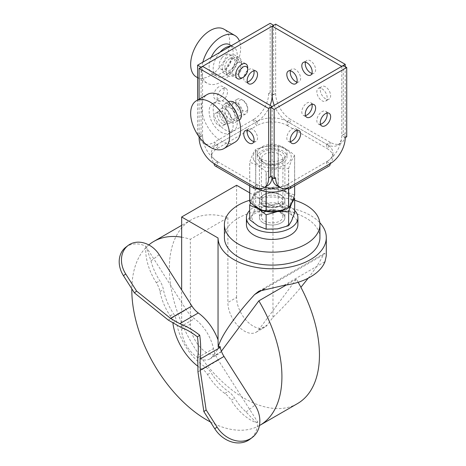 <?xml version="1.0" encoding="UTF-8"?>
<svg xmlns="http://www.w3.org/2000/svg" width="466" height="466" viewBox="0 0 466 466"><rect width="100%" height="100%" fill="white"/><g stroke="black" fill="none" stroke-linecap="round" stroke-linejoin="round"><path stroke-width="0.35" stroke-dasharray="2.33 1.75" d="M237.34 63.015A7.054 4.072 -60 0 1 240.87 62.665A7.054 4.072 -60 0 1 240.87 70.815A7.054 4.072 -60 0 1 233.815 74.886A7.054 4.072 -60 0 1 232.732 69.23A7.054 4.072 -60 0 1 237.34 63.015M229.837 58.681A7.054 4.072 120 0 0 225.229 64.896A7.054 4.072 120 0 0 226.307 70.552A7.054 4.072 120 0 0 233.361 66.481A7.054 4.072 120 0 0 233.361 58.332A7.054 4.072 120 0 0 229.837 58.681M229.837 55.774A10.613 6.128 -60 0 1 235.144 55.25A10.613 6.128 -60 0 1 235.144 67.506A10.613 6.128 -60 0 1 224.53 73.634A10.613 6.128 -60 0 1 222.899 65.129A10.613 6.128 -60 0 1 229.837 55.774M233.891 58.116A10.613 6.128 120 0 0 226.954 67.471A10.613 6.128 120 0 0 228.579 75.975A10.613 6.128 120 0 0 239.198 69.848A10.613 6.128 120 0 0 239.198 57.592A10.613 6.128 120 0 0 233.891 58.116M253.854 70.849A7.322 4.229 120 0 0 252.56 69.108A7.322 4.229 120 0 0 248.896 69.469A7.322 4.229 120 0 0 244.114 75.923A7.322 4.229 120 0 0 245.238 81.789A7.322 4.229 120 0 0 247.394 82.039M322 88.796A7.322 4.229 60 0 1 326.788 95.25A7.322 4.229 60 0 1 325.664 101.116A7.322 4.229 60 0 1 318.342 96.887A7.322 4.229 60 0 1 318.342 88.429A7.322 4.229 60 0 1 322 88.796M325.454 86.798A7.322 4.229 -120 0 0 321.79 86.437A7.322 4.229 -120 0 0 321.79 94.895A7.322 4.229 -120 0 0 329.118 99.124A7.322 4.229 -120 0 0 330.237 93.252A7.322 4.229 -120 0 0 325.454 86.798M296.935 130.387A7.322 4.229 120 0 0 295.642 128.645A7.322 4.229 120 0 0 291.984 129.006A7.322 4.229 120 0 0 287.196 135.46A7.322 4.229 120 0 0 288.32 141.326A7.322 4.229 120 0 0 290.475 141.577M222.329 88.796A7.322 4.229 -60 0 1 225.993 88.429A7.322 4.229 -60 0 1 225.993 96.887A7.322 4.229 -60 0 1 218.671 101.116A7.322 4.229 -60 0 1 217.546 95.25A7.322 4.229 -60 0 1 222.329 88.796M218.88 86.798A7.322 4.229 120 0 0 214.092 93.252A7.322 4.229 120 0 0 215.216 99.124A7.322 4.229 120 0 0 222.538 94.895A7.322 4.229 120 0 0 222.538 86.437A7.322 4.229 120 0 0 218.88 86.798M296.935 82.039A7.322 4.229 -120 0 0 299.096 81.789A7.322 4.229 -120 0 0 300.221 75.923A7.322 4.229 -120 0 0 295.432 69.469A7.322 4.229 -120 0 0 291.774 69.108A7.322 4.229 -120 0 0 290.475 70.849M326.957 113.057A7.322 4.229 120 0 0 325.664 111.31A7.322 4.229 120 0 0 322 111.677A7.322 4.229 120 0 0 317.218 118.131A7.322 4.229 120 0 0 318.342 123.997A7.322 4.229 120 0 0 320.497 124.241M222.329 111.677A7.322 4.229 -120 0 0 218.671 111.31A7.322 4.229 -120 0 0 218.671 119.768A7.322 4.229 -120 0 0 225.993 123.997A7.322 4.229 -120 0 0 227.117 118.131A7.322 4.229 -120 0 0 222.329 111.677M218.88 113.669A7.322 4.229 60 0 1 223.663 120.123A7.322 4.229 60 0 1 222.538 125.989A7.322 4.229 60 0 1 215.216 121.76A7.322 4.229 60 0 1 215.216 113.308A7.322 4.229 60 0 1 218.88 113.669M253.854 141.577A7.322 4.229 -120 0 0 256.015 141.326A7.322 4.229 -120 0 0 257.133 135.46A7.322 4.229 -120 0 0 252.351 129.006A7.322 4.229 -120 0 0 248.687 128.645A7.322 4.229 -120 0 0 247.394 130.387M311.946 104.39A7.322 4.229 120 0 0 310.653 102.648A7.322 4.229 120 0 0 305.009 104.605A7.322 4.229 120 0 0 301.811 111.98A7.322 4.229 120 0 0 303.331 115.329A7.322 4.229 120 0 0 305.486 115.58M311.946 73.372A7.322 4.229 -120 0 0 314.107 73.127A7.322 4.229 -120 0 0 315.622 69.772A7.322 4.229 -120 0 0 312.424 62.403A7.322 4.229 -120 0 0 306.779 60.44A7.322 4.229 -120 0 0 305.486 62.188M237.34 103.225A7.054 4.072 -120 0 0 233.815 102.875A7.054 4.072 -120 0 0 233.815 111.025A7.054 4.072 -120 0 0 240.87 115.096A7.054 4.072 -120 0 0 241.947 109.446A7.054 4.072 -120 0 0 237.34 103.225M229.837 107.559A7.054 4.072 60 0 1 234.445 113.78A7.054 4.072 60 0 1 233.361 119.43A7.054 4.072 60 0 1 226.307 115.358A7.054 4.072 60 0 1 226.307 107.209A7.054 4.072 60 0 1 229.837 107.559M232.924 107.203A10.613 6.128 -120 0 0 229.837 104.652A10.613 6.128 -120 0 0 224.53 104.128A10.613 6.128 -120 0 0 224.53 116.384A10.613 6.128 -120 0 0 235.144 122.511A10.613 6.128 -120 0 0 236.676 113.704M239.198 120.176A10.613 6.128 60 0 1 228.579 114.048A10.613 6.128 60 0 1 228.579 101.792L224.53 104.128M261.659 159.075A14.86 8.58 180 0 1 257.308 153.011A14.86 8.58 180 0 1 272.167 144.431A14.86 8.58 180 0 1 287.027 153.011A14.86 8.58 180 0 1 277.853 160.933A14.86 8.58 180 0 1 261.659 159.075M261.659 163.065A14.86 8.58 0 0 0 277.853 164.923A14.86 8.58 0 0 0 287.027 156.995A14.86 8.58 0 0 0 272.167 148.415A14.86 8.58 0 0 0 257.308 156.995A14.86 8.58 0 0 0 261.659 163.065M345.23 137.651L341.776 135.658L343.279 134.791L343.279 65.508M346.733 136.783L343.279 134.791M272.202 95.402L273.629 94.581L273.629 25.339M273.629 94.581L270.175 92.588L268.672 93.45L272.127 95.448M270.175 92.588L270.175 23.3M275.656 177.82L272.202 175.828L270.705 176.69M202.553 135.612A21.226 12.256 120 0 0 206.951 145.334A21.226 12.256 120 0 0 217.564 144.279L214.115 142.287A21.226 12.256 -60 0 1 203.496 143.336A21.226 12.256 -60 0 1 199.104 133.62L202.553 135.612L201.056 136.48L201.056 67.238M199.104 133.62L197.601 134.488L201.056 136.48M197.601 134.488L197.601 100.068M341.776 135.658A21.226 12.256 -60 0 1 326.765 161.655L326.73 161.679A21.226 12.256 0 0 0 332.945 153.011A21.226 12.256 0 0 0 326.73 144.344L330.219 142.328A4.887 2.819 -60 0 1 326.765 148.31L326.73 148.328A21.226 12.256 180 0 1 332.945 156.995A21.226 12.256 180 0 1 326.73 165.663L326.765 165.686A4.887 2.819 -120 0 0 329.206 165.925M274.247 105.357A21.226 12.256 -120 0 0 287.213 121.445L287.213 125.476A4.887 2.819 120 0 0 290.668 119.494L290.668 119.453A21.226 12.256 60 0 1 275.656 93.45L275.656 24.168M326.73 144.344L326.73 148.328M287.178 121.51A21.226 12.256 0 0 0 257.156 121.51L257.115 121.445A21.226 12.256 120 0 0 270.082 105.357M217.564 144.279L217.605 144.344A21.226 12.256 0 0 0 211.389 153.011A21.226 12.256 0 0 0 217.605 161.679L217.564 161.655A21.226 12.256 60 0 1 202.553 135.658L202.553 66.37M267.729 185.544A21.226 12.256 60 0 1 257.115 184.489L257.156 184.513A21.226 12.256 0 0 0 264.671 187.309M279.664 187.309A21.226 12.256 0 0 0 287.178 184.513L287.213 184.489A21.226 12.256 -60 0 1 276.6 185.544M215.123 165.925A4.887 2.819 120 0 0 217.564 165.686L217.605 165.663A21.226 12.256 180 0 1 211.389 156.995A21.226 12.256 180 0 1 217.605 148.328L217.564 148.31A4.887 2.819 60 0 1 214.115 142.328L214.115 142.287M217.605 161.679L217.605 165.663M257.156 184.513L257.156 188.025M257.115 121.445L253.667 119.494A4.887 2.819 -120 0 0 257.115 125.476L257.156 125.494A21.226 12.256 180 0 1 287.178 125.494M257.156 121.51L257.156 125.494M217.605 144.344L217.605 148.328M287.178 184.513L287.178 188.025M326.73 161.679L326.73 165.663M272.29 177.61A21.226 12.256 -60 0 1 272.202 175.828M287.213 184.489L290.668 186.487M326.765 161.655L330.219 163.648M268.672 93.45A21.226 12.256 -60 0 1 253.667 119.453M270.705 176.649L272.127 175.828L272.127 106.586M272.127 175.828A21.226 12.256 60 0 1 272.057 177.47M257.115 184.489L253.667 186.487M199.104 99.2L199.104 136.835M217.564 161.655L214.115 163.648M345.23 66.632L345.23 133.62A21.226 12.256 60 0 1 340.832 143.336A21.226 12.256 60 0 1 330.219 142.287M341.776 66.37L341.776 135.612A21.226 12.256 -120 0 1 337.378 145.334L340.832 143.336M326.765 144.279A21.226 12.256 -120 0 0 337.378 145.334M287.213 121.445L290.668 119.453M255.782 188.858C263.226 189.662 270.67 188.509 278.115 185.404L278.115 145.975C270.67 145.171 263.226 146.324 255.782 149.429L255.782 188.858A23.242 13.421 0 0 0 255.677 188.916L255.677 149.487C253.685 151.829 251.692 156.127 249.694 162.378L249.694 185.887M278.254 185.421C283.701 190.524 289.153 193.67 294.599 194.864L294.599 155.434C289.153 150.332 283.701 147.186 278.254 145.998L278.254 185.421A23.242 13.421 0 0 0 278.115 185.404M288.652 188.986L288.652 168.407C290.65 162.156 292.642 157.858 294.634 155.516L294.634 185.887M266.22 191.596L266.22 171.919C273.664 168.814 281.109 167.661 288.553 168.465L288.553 188.98M249.735 185.905L249.735 162.459C255.182 163.653 260.634 166.799 266.08 171.902L266.08 191.573M249.694 201.807C251.692 199.465 253.685 195.167 255.677 188.916M253.714 159.85A19.106 11.033 0 0 0 285.675 164.795A19.106 11.033 0 0 0 277.113 146.341A19.106 11.033 0 0 0 253.714 159.85M261.805 200.287A10.724 6.192 0 0 0 273.565 204.824A10.724 6.192 0 0 0 282.891 198.685A10.724 6.192 0 0 0 279.751 194.305A10.724 6.192 0 0 0 264.583 194.305A10.724 6.192 0 0 0 261.438 198.685A10.724 6.192 0 0 0 261.805 200.287M259.865 202.232A12.739 7.351 0 0 0 278.534 206.694A12.739 7.351 0 0 0 281.173 195.126A12.739 7.351 0 0 0 263.162 195.126A12.739 7.351 0 0 0 259.865 202.232M261.805 160.24A10.724 6.192 0 0 0 264.583 163.018A10.724 6.192 0 0 0 279.751 163.018A10.724 6.192 0 0 0 282.891 158.638A10.724 6.192 0 0 0 272.167 152.446A10.724 6.192 0 0 0 261.438 158.638A10.724 6.192 0 0 0 261.805 160.24M259.865 158.9A12.739 7.351 180 0 1 275.464 149.895A12.739 7.351 180 0 1 281.173 162.197A12.739 7.351 180 0 1 263.162 162.197A12.739 7.351 180 0 1 259.865 158.9M253.714 203.182A19.106 11.033 0 0 0 285.675 208.127A19.106 11.033 0 0 0 277.113 189.674A19.106 11.033 0 0 0 253.714 203.182M269.389 210.731A10.724 6.192 0 0 0 261.438 216.713A10.724 6.192 0 0 0 272.167 222.905A10.724 6.192 0 0 0 282.891 216.713A10.724 6.192 0 0 0 269.389 210.731M268.87 210.556A12.739 7.351 180 0 1 284.47 219.562A12.739 7.351 180 0 1 263.162 222.859A12.739 7.351 180 0 1 268.87 210.556M269.389 195.295A10.724 6.192 180 0 1 282.891 201.277A10.724 6.192 180 0 1 274.94 207.259A10.724 6.192 180 0 1 261.438 201.277A10.724 6.192 180 0 1 269.389 195.295M257.908 225.894A20.166 11.644 180 0 1 252.689 214.645A20.166 11.644 180 0 1 266.948 206.415A20.166 11.644 180 0 1 286.427 209.426A20.166 11.644 180 0 1 291.646 220.674A20.166 11.644 180 0 1 277.387 228.905A20.166 11.644 180 0 1 257.908 225.894M275.464 207.428A12.739 7.351 0 0 0 281.173 195.126A12.739 7.351 0 0 0 259.865 198.423A12.739 7.351 0 0 0 275.464 207.428M285.71 208.954A20.166 11.644 0 0 0 290.312 205.407M292.223 201.539A20.166 11.644 0 0 0 286.427 192.097A20.166 11.644 0 0 0 266.948 189.08A20.166 11.644 0 0 0 252.689 197.316A20.166 11.644 0 0 0 254.168 205.582M294.658 212.712L286.427 209.426L278.19 203.205L266.948 206.415L255.7 206.683L252.689 214.645L249.671 219.667M250.568 202.634L252.689 197.316L255.7 192.289L266.948 189.08L278.19 188.812L286.427 192.097L293.766 197.52M278.19 203.205L278.19 188.812M255.7 206.683L255.7 192.289M125.814 247.236A23.667 19.269 -127.4 0 1 146.062 246.392L150.961 260.948A42.453 24.512 -120 0 0 159.786 280.736A15.92 9.192 60 0 1 163.42 289.555A42.453 24.512 -120 0 0 173.626 313.88A10.613 6.128 60 0 1 176.323 320.858A42.453 24.512 -120 0 0 205.931 367.354A10.613 6.128 60 0 1 210.976 372.532A42.453 24.512 -120 0 0 228.288 391.423A15.92 9.192 60 0 1 234.59 398.203A42.453 24.512 -120 0 0 246.036 412.002L256.422 422.732A42.453 24.512 -120 0 1 231.136 400.195L234.59 398.203M146.062 246.392L145.91 246.479A42.453 24.512 -120 0 0 156.331 282.728A15.92 9.192 60 0 1 159.966 291.547A42.453 24.512 -120 0 0 170.177 315.878A10.613 6.128 60 0 1 172.869 322.851A42.453 24.512 -120 0 0 172.938 323.363M263.162 222.859A12.739 7.351 0 0 0 277.043 224.455A12.739 7.351 0 0 0 284.901 217.657A12.739 7.351 0 0 0 272.167 210.306A12.739 7.351 0 0 0 259.428 217.657A12.739 7.351 0 0 0 263.162 222.859M263.162 162.197A12.739 7.351 0 0 0 277.043 163.787A12.739 7.351 0 0 0 284.901 156.995A12.739 7.351 0 0 0 272.167 149.644A12.739 7.351 0 0 0 259.428 156.995A12.739 7.351 0 0 0 263.162 162.197L264.583 163.018M181.653 237.171A106.137 61.279 -120 0 1 190.361 239.285L227.886 217.616A106.137 61.279 -120 0 0 191.328 219.771A106.137 61.279 -120 0 0 191.328 342.329A106.137 61.279 -120 0 0 297.465 403.608M298.164 282.268A106.137 61.279 -120 0 0 296.37 279.181L286.229 285.035M148.805 244.924A106.137 61.279 -120 0 0 131.826 288.833M210.463 421.992A106.137 61.279 -120 0 0 259.428 425.563M249.694 200.258A47.765 27.576 180 0 1 294.658 200.269M224.402 237.52A47.765 27.576 180 0 1 253.888 212.047A47.765 27.576 180 0 1 305.941 218.024A47.765 27.576 180 0 1 319.926 237.52M294.658 210.434A25.741 14.86 0 0 0 290.365 207.154A25.741 14.86 0 0 0 249.671 210.434M297.902 224.595A25.741 14.86 0 0 0 290.365 214.086A25.741 14.86 0 0 0 262.317 210.865A25.741 14.86 0 0 0 246.427 224.595M227.886 217.616L227.886 302.504L236.594 297.477A23.352 13.479 -120 0 0 246.782 320.975A23.352 13.479 -120 0 0 264.775 327.231A23.352 13.479 -120 0 0 267.257 325L272.977 317.305C283.043 307.554 292.351 297.553 300.914 287.295M308.224 278.161C315.232 269.004 320.282 261.228 323.387 254.832L324.627 253.242L326.293 255.752M272.977 317.305L272.977 206.275A54.132 31.251 180 0 1 319.816 222.696M220.022 346.36L212.321 356.717A23.352 13.479 60 0 1 209.84 358.948A23.352 13.479 60 0 1 191.846 352.692A23.352 13.479 60 0 1 181.653 329.194L181.653 289.934M221.379 351.218L221.024 351.69A23.352 13.479 60 0 1 218.548 353.921A23.352 13.479 60 0 1 200.555 347.665A23.352 13.479 60 0 1 190.361 324.167L190.361 239.285M296.37 279.181L258.548 330.027A23.352 13.479 60 0 1 256.073 332.258A23.352 13.479 60 0 1 238.079 326.002A23.352 13.479 60 0 1 227.886 302.504M236.594 297.477L236.594 185.264M249.694 192.831L272.977 206.275M197.427 365.921A42.453 24.512 -120 0 0 202.483 369.352A10.613 6.128 60 0 1 207.521 374.524A42.453 24.512 -120 0 0 224.833 393.415A15.92 9.192 60 0 1 231.136 400.195M145.91 246.479L186.19 309.727A21.867 12.623 -120 0 0 194.444 318.686A31.839 18.384 60 0 1 213.48 348.585A21.867 12.623 -120 0 0 218.309 360.16L257.587 421.841A26.853 21.861 -127.4 0 1 250.096 439.135M257.587 421.841L256.422 422.732M241.697 78.224A8.493 4.905 120 0 0 244.813 75.41A8.493 4.905 120 0 0 247.696 67.82M222.061 57.633A8.493 4.905 120 0 0 220.936 69.108A8.493 4.905 120 0 0 229.429 64.209A8.493 4.905 120 0 0 229.429 54.4A8.493 4.905 120 0 0 222.061 57.633M202.821 62.188A27.599 15.931 120 0 0 207.329 83.315A27.599 15.931 120 0 0 231.649 72.317A27.599 15.931 120 0 0 239.437 41.049M196.372 76.989A27.599 15.931 120 0 0 223.971 61.058A27.599 15.931 120 0 0 223.971 29.189M211.203 57.347A16.98 9.803 120 0 0 212.642 74.123A16.98 9.803 120 0 0 229.621 64.32A16.98 9.803 120 0 0 229.621 44.707M219.946 52.297A16.98 9.803 120 0 0 218.944 53.514A16.98 9.803 120 0 0 216.69 76.465A16.98 9.803 120 0 0 233.676 66.655A16.98 9.803 120 0 0 233.676 47.049A16.98 9.803 120 0 0 230.414 46.256M247.65 108.957A6.367 3.676 -120 0 0 247.696 108.205A6.367 3.676 -120 0 0 243.194 100.411A6.367 3.676 -120 0 0 238.697 102.753A6.367 3.676 -120 0 0 242.745 110.524A6.367 3.676 -120 0 0 247.65 108.957M247.632 110.943A8.493 4.905 60 0 1 245.937 113.826A8.493 4.905 60 0 1 238.988 111.1A8.493 4.905 60 0 1 235.755 102.007A8.493 4.905 60 0 1 237.45 99.124A8.493 4.905 60 0 1 241.697 99.543A8.493 4.905 60 0 1 247.696 109.941A8.493 4.905 60 0 1 247.632 110.943M219.247 111.543A8.493 4.905 60 0 1 220.936 108.654A8.493 4.905 60 0 1 229.429 113.558A8.493 4.905 60 0 1 229.429 123.362A8.493 4.905 60 0 1 222.474 120.63A8.493 4.905 60 0 1 219.247 111.543M234.928 142.246A27.599 15.931 60 0 1 212.327 133.375A27.599 15.931 60 0 1 201.836 103.831A27.599 15.931 60 0 1 207.329 94.447M209.257 109.411A16.98 9.803 60 0 1 212.642 103.638A16.98 9.803 60 0 1 229.621 113.448A16.98 9.803 60 0 1 229.621 133.055A16.98 9.803 60 0 1 215.711 127.597A16.98 9.803 60 0 1 209.257 109.411M213.311 107.075A16.98 9.803 60 0 1 216.69 101.303A16.98 9.803 60 0 1 233.676 111.106A16.98 9.803 60 0 1 233.676 130.713A16.98 9.803 60 0 1 219.766 125.255A16.98 9.803 60 0 1 213.311 107.075M330.219 142.328L290.668 119.494M287.213 125.476L326.765 148.31M287.213 121.486L326.765 144.32L287.213 121.486M257.115 121.486L217.564 144.32L257.115 121.486M217.564 161.696L257.115 184.53M287.213 184.53L326.765 161.696M257.115 188.52L217.564 165.686M253.667 119.494L214.115 142.328M217.564 148.31L257.115 125.476M326.765 165.686L287.213 188.52M199.104 137.651L202.553 135.658M275.656 93.45L272.202 95.448M345.23 133.62L341.776 135.612M150.961 260.948L159.186 254.646M156.331 282.728L159.786 280.736M246.036 412.002L255.013 405.129M212.321 356.717L221.024 351.69M258.548 330.027L267.257 325M264.595 288.774L323.387 254.832M181.653 329.194L190.361 324.167M283.911 285.361L325.006 261.636M224.833 393.415L228.288 391.423M197.963 371.909L218.309 360.16M168.273 320.072L186.19 309.727M159.966 291.547L163.42 289.555M170.177 315.878L173.626 313.88M172.869 322.851L176.323 320.858M202.483 369.352L205.931 367.354M207.521 374.524L210.976 372.532M180.15 326.934L194.444 318.686M197.753 357.667L213.48 348.585M240.87 62.665L233.361 58.332M233.815 74.886L226.307 70.552M239.198 57.592L235.144 55.25M228.579 75.975L224.53 73.634M256.015 71.1L252.56 69.108M248.687 83.787L245.238 81.789M325.664 101.116L329.118 99.124M318.342 88.429L321.79 86.437M288.32 141.326L291.774 143.324M295.642 128.645L299.096 130.637M225.993 88.429L222.538 86.437M218.671 101.116L215.216 99.124M295.642 83.787L299.096 81.789M288.32 71.1L291.774 69.108M318.342 123.997L321.79 125.989M325.664 111.31L329.118 113.308M218.671 111.31L215.216 113.308M225.993 123.997L222.538 125.989M248.687 128.645L245.238 130.637M256.015 141.326L252.56 143.324M303.331 115.329L306.779 117.321M310.653 102.648L314.107 104.64M310.653 75.119L314.107 73.127M303.331 62.432L306.779 60.44M233.815 102.875L226.307 107.209M240.87 115.096L233.361 119.43M239.175 120.187L235.144 122.511M257.308 153.011L257.308 156.995M287.027 153.011L287.027 156.995M332.945 153.011L332.945 156.995M211.389 153.011L211.389 156.995M206.951 145.334L203.496 143.336M264.583 194.305L263.162 195.126M279.751 194.305L281.173 195.126M282.891 198.685L282.891 158.638M261.438 198.685L261.438 158.638M279.751 163.018L281.173 162.197M282.891 216.713L282.891 201.277M261.438 216.713L261.438 201.277M259.428 156.995L259.428 217.657M284.901 156.995L284.901 217.657M191.328 219.771L181.653 225.358M256.073 332.258L264.775 327.231M258.816 291.233L324.627 253.242M209.84 358.948L218.548 353.921M220.936 69.108L237.45 78.643M229.429 54.4L245.937 63.935M197.601 77.7L207.329 83.315M212.642 74.123L216.69 76.465M231.357 45.715L233.676 47.049M243.194 100.411L241.697 99.543M247.696 108.205L247.696 109.941M229.429 123.362L245.937 113.826M220.936 108.654L237.45 99.124M229.621 133.055L233.676 130.713M212.642 103.638L216.69 101.303"/><path stroke-width="0.7" d="M252.351 71.461A7.322 4.229 -60 0 1 256.015 71.1A7.322 4.229 -60 0 1 256.015 79.558A7.322 4.229 -60 0 1 248.687 83.787A7.322 4.229 -60 0 1 247.568 77.915A7.322 4.229 -60 0 1 252.351 71.461M247.394 82.039A7.322 4.229 120 0 0 252.56 77.566A7.322 4.229 120 0 0 253.854 70.849M290.475 141.577A7.322 4.229 120 0 0 295.642 137.103A7.322 4.229 120 0 0 296.935 130.387M295.432 130.998A7.322 4.229 -60 0 1 299.096 130.637A7.322 4.229 -60 0 1 299.096 139.095A7.322 4.229 -60 0 1 291.774 143.324A7.322 4.229 -60 0 1 290.65 137.453A7.322 4.229 -60 0 1 295.432 130.998M291.984 71.461A7.322 4.229 60 0 1 296.766 77.915A7.322 4.229 60 0 1 295.642 83.787A7.322 4.229 60 0 1 288.32 79.558A7.322 4.229 60 0 1 288.32 71.1A7.322 4.229 60 0 1 291.984 71.461M290.475 70.849A7.322 4.229 -120 0 0 291.774 77.566A7.322 4.229 -120 0 0 296.935 82.039M320.497 124.241A7.322 4.229 120 0 0 325.664 119.768A7.322 4.229 120 0 0 326.957 113.057M325.454 113.669A7.322 4.229 -60 0 1 329.118 113.308A7.322 4.229 -60 0 1 329.118 121.76A7.322 4.229 -60 0 1 321.79 125.989A7.322 4.229 -60 0 1 320.672 120.123A7.322 4.229 -60 0 1 325.454 113.669M247.394 130.387A7.322 4.229 -120 0 0 248.687 137.103A7.322 4.229 -120 0 0 253.854 141.577M248.896 130.998A7.322 4.229 60 0 1 253.685 137.453A7.322 4.229 60 0 1 252.56 143.324A7.322 4.229 60 0 1 245.238 139.095A7.322 4.229 60 0 1 245.238 130.637A7.322 4.229 60 0 1 248.896 130.998M305.486 115.58A7.322 4.229 120 0 0 310.653 111.1A7.322 4.229 120 0 0 311.946 104.39M305.265 113.972A7.322 4.229 -60 0 1 308.463 106.603A7.322 4.229 -60 0 1 314.107 104.64A7.322 4.229 -60 0 1 314.107 113.092A7.322 4.229 -60 0 1 306.779 117.321A7.322 4.229 -60 0 1 305.265 113.972M312.168 71.764A7.322 4.229 60 0 1 310.653 75.119A7.322 4.229 60 0 1 303.331 70.89A7.322 4.229 60 0 1 303.331 62.432A7.322 4.229 60 0 1 308.975 64.395A7.322 4.229 60 0 1 312.168 71.764M305.486 62.188A7.322 4.229 -120 0 0 306.779 68.898A7.322 4.229 -120 0 0 311.946 73.372M236.676 113.704A10.613 6.128 -120 0 0 232.924 107.203M228.579 101.792L228.561 101.804A10.613 6.128 60 0 1 233.891 102.316A10.613 6.128 60 0 1 240.823 111.665A10.613 6.128 60 0 1 239.198 120.176L239.175 120.187M274.154 178.688L275.656 177.82A21.226 12.256 120 0 0 280.054 187.536A21.226 12.256 120 0 0 290.668 186.487L290.668 186.522A4.887 2.819 60 0 1 289.654 188.759L329.206 165.925A4.887 2.819 -120 0 0 330.219 163.688L330.219 163.648A21.226 12.256 120 0 0 345.23 137.651L346.733 136.783L346.733 67.5L343.279 65.508L270.705 107.407L270.705 176.69L274.154 178.688L274.154 109.399L270.705 107.407M270.082 105.357A21.226 12.256 120 0 0 272.127 95.448L272.202 95.402M273.629 25.339L201.056 67.238M197.601 100.068L197.601 65.199L270.175 23.3L273.629 25.292M197.601 65.199L201.056 67.191M264.671 187.309A21.226 12.256 0 0 0 279.664 187.309M199.104 136.835L199.104 137.651A21.226 12.256 -120 0 0 214.115 163.648L214.115 163.688A4.887 2.819 120 0 0 215.123 165.925L254.675 188.759A4.887 2.819 -60 0 1 253.667 186.522L253.667 186.487A21.226 12.256 -120 0 0 264.28 187.536A21.226 12.256 -120 0 0 268.672 177.82L268.672 108.531L199.104 68.368L202.553 66.37L272.127 106.539L268.672 108.531M257.156 188.025L257.115 188.52A4.887 2.819 -60 0 1 254.675 188.759M289.654 188.759A4.887 2.819 60 0 1 287.213 188.52L287.178 188.497A21.226 12.256 180 0 1 257.156 188.497M287.178 188.025L287.178 188.497M346.733 67.5L274.154 109.399M280.054 187.536L276.6 185.544A21.226 12.256 -60 0 1 272.29 177.61M272.057 177.47A21.226 12.256 60 0 1 267.729 185.544L264.28 187.536M199.104 68.368L199.104 99.2M341.776 66.329L345.23 64.331L275.656 24.168L272.202 26.16L341.776 66.37M274.247 105.357A21.226 12.256 -120 0 1 272.202 95.448L272.202 26.16M345.23 64.331L345.23 66.632M294.634 185.887L294.634 194.945C292.642 201.195 290.65 205.494 288.652 207.836L288.652 188.986M288.553 188.98L288.553 207.894C281.109 210.999 273.664 212.152 266.22 211.348L266.22 191.596M266.08 191.573L266.08 211.325C260.634 210.137 255.182 206.991 249.735 201.889L249.735 185.905M249.694 185.887L249.694 201.807A23.242 13.421 0 0 0 249.712 201.848A23.242 13.421 0 0 0 249.735 201.889M254.168 205.582A20.166 11.644 0 0 0 257.908 208.558A20.166 11.644 0 0 0 277.387 211.576A20.166 11.644 0 0 0 285.71 208.954M290.312 205.407A20.166 11.644 0 0 0 291.646 203.339A20.166 11.644 0 0 0 292.223 201.539M249.671 205.279L249.671 219.667L257.908 225.894L266.138 229.173L277.387 228.905L288.635 225.695L291.646 220.674L294.658 212.712L294.658 198.318L291.646 203.339L288.635 211.302L277.387 211.576L266.138 214.785L257.908 208.558L249.671 205.279L250.568 202.634M293.766 197.52L294.658 198.318M288.635 225.695L288.635 211.302M266.138 229.173L266.138 214.785M252.345 437.417L250.096 439.135A26.853 21.861 -127.4 0 1 214.785 428.778L203.869 411.635L197.963 371.909L197.753 357.667C198.545 350.7 198.446 343.786 197.45 336.924C192.05 332.619 186.278 329.287 180.15 326.934L168.273 320.072L134.377 292.834L123.461 275.697A23.667 19.269 -127.4 0 1 125.814 247.236L128.063 245.518A23.667 19.269 52.6 0 0 125.715 273.973L136.625 291.11L170.521 318.354L179.748 323.678C186.819 326.392 193.472 330.231 199.704 335.2C200.852 343.116 200.968 351.09 200.054 359.123L200.217 370.185L206.123 409.917L217.034 427.054A26.853 21.861 52.6 0 0 252.345 437.417A26.853 21.861 52.6 0 0 255.013 405.129L224.012 356.443A16.98 9.803 60 0 1 220.267 347.455A36.727 21.203 -120 0 0 220.022 346.36L218.228 347.397L218.041 339.813L218.041 237.992L181.653 216.981L236.594 185.264L249.694 192.831M218.041 339.813A36.727 21.203 -120 0 0 198.3 312.966A16.98 9.803 60 0 1 191.893 306.011L159.186 254.646A23.667 19.269 52.6 0 0 128.063 245.518M259.428 425.563A106.137 61.279 -120 0 0 259.941 425.272L297.465 403.608A106.137 61.279 -120 0 0 298.164 282.268M286.229 285.035L258.846 300.844L221.379 351.218M181.653 237.171A106.137 61.279 -120 0 0 153.803 241.435A106.137 61.279 -120 0 0 148.805 244.924M131.826 288.833A106.137 61.279 -120 0 0 210.463 421.992M259.941 425.272A106.137 61.279 -120 0 0 258.846 300.844M294.658 200.269A47.765 27.576 180 0 1 305.941 205.092A47.765 27.576 180 0 1 319.926 224.595A47.765 27.576 180 0 1 272.167 252.17A47.765 27.576 180 0 1 224.402 224.595A47.765 27.576 180 0 1 249.694 200.258M319.926 224.595L319.926 237.52A47.765 27.576 180 0 1 272.167 265.096A47.765 27.576 180 0 1 224.402 237.52L224.402 224.595M249.671 210.434A25.741 14.86 0 0 0 246.427 217.657A25.741 14.86 0 0 0 272.167 232.522A25.741 14.86 0 0 0 297.902 217.657A25.741 14.86 0 0 0 294.658 210.434M246.427 217.657L246.427 224.595A25.741 14.86 0 0 0 272.167 239.454A25.741 14.86 0 0 0 297.902 224.595L297.902 217.657M300.914 287.295L308.224 278.161M319.816 222.696A54.132 31.251 180 0 1 326.299 237.52A54.132 31.251 180 0 1 272.575 268.771A54.132 31.251 180 0 1 218.041 237.992M326.299 237.52L326.299 255.752L325.006 261.636A54.132 31.251 180 0 1 283.911 285.361L258.816 291.233L254.652 294.512C234.713 316.21 219.83 337.827 218.228 347.397M181.653 289.934L181.653 216.981M172.938 323.363A42.453 24.512 -120 0 0 197.427 365.921M203.869 411.635L206.123 409.917M134.377 292.834L136.625 291.11M197.45 336.924L199.704 335.2M245.535 75.247A6.367 3.676 -60 0 1 243.194 77.356A6.367 3.676 -60 0 1 238.691 74.758A6.367 3.676 -60 0 1 243.194 66.958A6.367 3.676 -60 0 1 247.696 69.556A6.367 3.676 -60 0 1 245.535 75.247M247.696 69.556L247.696 67.82A8.493 4.905 120 0 0 245.937 63.935A8.493 4.905 120 0 0 238.575 67.168A8.493 4.905 120 0 0 237.45 78.643A8.493 4.905 120 0 0 241.697 78.224L243.194 77.356M239.437 41.049A27.599 15.931 120 0 0 234.928 35.515A27.599 15.931 120 0 0 210.987 46.017A27.599 15.931 120 0 0 202.821 62.188M234.928 35.515L223.971 29.189A27.599 15.931 120 0 0 200.03 39.692A27.599 15.931 120 0 0 196.372 76.989L197.601 77.7M231.357 45.715L229.621 44.707A16.98 9.803 120 0 0 214.89 51.173A16.98 9.803 120 0 0 211.203 57.347M230.414 46.256A16.98 9.803 120 0 0 219.946 52.297M196.372 100.773L207.329 94.447A27.599 15.931 60 0 1 234.928 110.384A27.599 15.931 60 0 1 234.928 142.246L223.971 148.572A27.599 15.931 60 0 1 201.37 139.701A27.599 15.931 60 0 1 190.879 110.157A27.599 15.931 60 0 1 196.372 100.773A27.599 15.931 60 0 1 223.971 116.71A27.599 15.931 60 0 1 223.971 148.572M214.115 163.688L253.667 186.522M290.668 186.522L330.219 163.688M268.672 177.82L270.705 176.649M123.461 275.697L125.715 273.973M254.652 294.512L264.595 288.774M200.217 370.185L224.012 356.443M200.054 359.123L220.267 347.455M179.748 323.678L198.3 312.966M170.521 318.354L191.893 306.011M217.034 427.054L214.785 428.778M181.653 225.358L153.803 241.435"/></g></svg>
